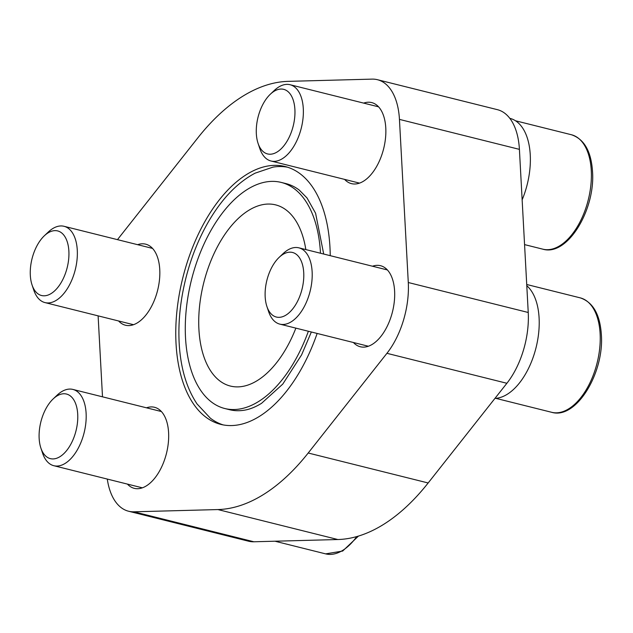 <?xml version="1.0" encoding="UTF-8"?>
<svg xmlns="http://www.w3.org/2000/svg" width="633" height="633" viewBox="0 0 633 633"><rect width="100%" height="100%" fill="white"/><g stroke="black" fill="none" stroke-linecap="round" stroke-linejoin="round"><path stroke-width="0.95" d="M223.164 424.901A132.883 72.376 104 0 1 210.314 418.152L197.053 403.957C186.553 388.211 180.595 368.01 179.179 343.355C178.031 321.675 180.405 299.385 186.3 276.494C191.91 255.059 199.981 235.65 210.512 218.266C223.465 197.061 238.34 182.027 255.131 173.157L273.029 167.12A132.883 72.376 104 0 1 287.54 167.207M330.236 255.669A132.883 72.376 -76 0 0 285.198 166.542A132.883 72.376 -76 0 0 182.779 277.927A132.883 72.376 -76 0 0 220.79 424.387A132.883 72.376 -76 0 0 259.538 416.308A132.883 72.376 -76 0 0 317.141 333.449M320.488 253.24A116.519 63.458 -76 0 0 281.234 182.423A116.519 63.458 -76 0 0 191.427 280.087A116.519 63.458 -76 0 0 224.755 408.507A116.519 63.458 -76 0 0 258.731 401.425A116.519 63.458 -76 0 0 308.366 331.257M281.234 182.423L285.95 183.594A116.519 63.458 104 0 1 299.267 190.098L307.005 197.923L315.574 213.202L323.7 254.039M311.357 332.001L301.609 354.852L282.769 384.096L261.587 403.284C255.526 407.035 249.75 409.345 244.283 410.208A116.519 63.458 104 0 1 229.47 409.686L224.755 408.507M117.509 239.662A65.357 35.598 104 0 1 119.067 237.612L197.789 137.923A218.686 119.107 104 0 1 288.078 81.364L372.069 79.125A65.357 35.598 104 0 1 377.426 79.703A65.357 35.598 104 0 1 399.447 119.392L408.285 282.516A65.357 35.598 104 0 1 386.921 353.317L308.2 453.006A218.686 119.107 104 0 1 217.918 509.565L133.919 511.804A65.357 35.598 104 0 1 128.562 511.227A65.357 35.598 104 0 1 107.286 479.07M102.499 396.828L98.115 315.859M363.659 103.108A41.77 22.748 104 0 1 371.713 102.586A41.77 22.748 104 0 1 383.661 148.628A41.77 22.748 104 0 1 351.465 183.633A41.77 22.748 104 0 1 344.597 179.392M137.638 244.686A41.77 22.748 104 0 1 145.693 244.172A41.77 22.748 104 0 1 157.641 290.207A41.77 22.748 104 0 1 125.445 325.22A41.77 22.748 104 0 1 118.585 320.971M372.489 266.224A41.77 22.748 104 0 1 380.544 265.71A41.77 22.748 104 0 1 392.492 311.745A41.77 22.748 104 0 1 360.296 346.757A41.77 22.748 104 0 1 353.436 342.516M146.476 407.81A41.77 22.748 104 0 1 154.531 407.288A41.77 22.748 104 0 1 166.479 453.331A41.77 22.748 104 0 1 134.283 488.344A41.77 22.748 104 0 1 127.415 484.095M295.872 328.131A93.375 50.854 104 0 1 230.365 386.051A93.375 50.854 104 0 1 199.522 306.609A93.375 50.854 104 0 1 248.397 210.552A93.375 50.854 104 0 1 275.624 204.878A93.375 50.854 104 0 1 305.834 249.576M377.426 79.703L497.388 109.667A65.357 35.598 104 0 1 519.408 149.364L528.239 312.488A65.357 35.598 104 0 1 506.883 383.281L428.161 482.971A218.686 119.107 104 0 1 337.872 539.53L253.88 541.777A65.357 35.598 104 0 1 248.524 541.199L128.562 511.227M509.834 118.347L510.071 118.411A59.953 32.655 104 0 1 522.138 199.854M526.791 285.712A59.953 32.655 104 0 1 535.194 350.856A59.953 32.655 104 0 1 494.959 398.386M258.058 143.335L259.791 148.494A39.317 21.411 -76 0 0 270.995 161.004A39.317 21.411 -76 0 0 303.294 108.591A39.317 21.411 -76 0 0 290.056 84.719A39.317 21.411 -76 0 0 274.279 90.487L270.331 94.222A33.288 18.128 -76 0 0 258.058 143.335A33.288 18.128 -76 0 0 280.577 149.348A33.288 18.128 -76 0 0 294.899 109.556A33.288 18.128 -76 0 0 270.331 94.222M266.897 306.459L268.621 311.618A39.317 21.411 -76 0 0 279.833 324.128A39.317 21.411 -76 0 0 312.132 271.715A39.317 21.411 -76 0 0 298.887 247.843A39.317 21.411 -76 0 0 283.117 253.604L279.169 257.346A33.288 18.128 -76 0 0 266.897 306.459A33.288 18.128 -76 0 0 289.416 312.465A33.288 18.128 -76 0 0 303.729 272.681A33.288 18.128 -76 0 0 279.169 257.346M32.046 284.921L33.771 290.08A39.317 21.411 -76 0 0 44.975 302.59A39.317 21.411 -76 0 0 77.281 250.177A39.317 21.411 -76 0 0 64.036 226.298A39.317 21.411 -76 0 0 48.258 232.066L44.31 235.808A33.288 18.128 -76 0 0 32.046 284.921A33.288 18.128 -76 0 0 54.565 290.927A33.288 18.128 -76 0 0 68.878 251.143A33.288 18.128 -76 0 0 44.31 235.808M40.876 448.045L42.601 453.204A39.317 21.411 -76 0 0 53.813 465.706A39.317 21.411 -76 0 0 86.112 413.302A39.317 21.411 -76 0 0 72.866 389.422A39.317 21.411 -76 0 0 57.097 395.19L53.148 398.932A33.288 18.128 -76 0 0 40.876 448.045A33.288 18.128 -76 0 0 63.395 454.051A33.288 18.128 -76 0 0 77.717 414.267A33.288 18.128 -76 0 0 53.148 398.932M428.161 482.971L308.2 453.006M506.883 383.281L386.921 353.317M337.872 539.53L217.918 509.565M253.88 541.777L133.919 511.804M519.408 149.364L399.447 119.392M528.239 312.488L408.285 282.516M591.277 170.562A58.972 32.117 -76 0 0 571.409 134.742C584.132 139.015 591.167 151.255 592.512 171.472C595.495 209.705 567.469 256.658 542.829 249.173A58.972 32.117 -76 0 0 591.277 170.562M600.116 333.686A58.972 32.117 -76 0 0 580.247 297.866C592.963 302.139 599.997 314.379 601.35 334.596C604.333 372.829 576.299 419.782 551.66 412.297A58.972 32.117 -76 0 0 600.116 333.686M358.476 536.064L342.667 551.05L325.639 553.875A58.972 32.117 -76 0 0 356.759 536.57M571.409 134.742L515.547 120.784M542.829 249.173L524.567 244.607M378.574 106.835L290.056 84.719M359.52 183.119L270.995 161.004M580.247 297.866L526.727 284.494M551.66 412.297L495.797 398.339M387.412 269.951L298.887 247.843M368.351 346.235L279.833 324.128M152.553 248.413L64.036 226.298M133.5 324.697L44.975 302.59M325.639 553.875L274.936 541.207M161.391 411.537L72.866 389.422M142.33 487.821L53.813 465.706"/></g></svg>
